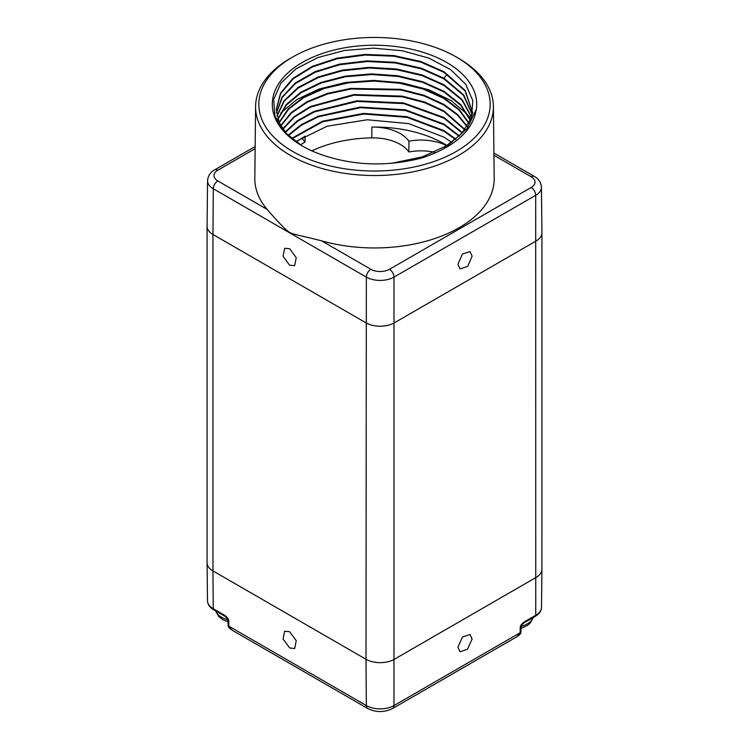<?xml version="1.0" encoding="UTF-8"?>
<svg xmlns="http://www.w3.org/2000/svg" width="749" height="749" viewBox="0 0 749 749"><rect width="100%" height="100%" fill="white"/><g stroke="black" fill="none" stroke-linecap="round" stroke-linejoin="round"><path stroke-width="1.12" d="M292.709 57.008L290.415 58.338A118.913 68.655 0 0 0 255.587 106.452L254.819 178.421A119.681 69.095 0 0 0 267.178 209.43C279.021 223.136 286.577 230.832 289.835 232.518C294.104 234.643 298.701 235.036 321.527 240.813A119.681 69.095 0 0 0 494.181 178.421L493.413 106.452A118.913 68.655 0 0 0 458.585 58.338A118.913 68.655 0 0 0 458.585 58.328L456.291 57.008A115.674 66.783 0 0 0 292.709 57.008A115.674 66.783 0 0 0 292.709 151.457A115.674 66.783 0 0 0 456.291 151.457A115.674 66.783 0 0 0 456.291 57.008L458.585 58.338M228.061 619.957A2.406 1.386 -0.9 0 0 228.061 619.966A2.406 1.386 -0.9 0 0 228.763 620.93C228.866 619.339 227.509 617.476 224.709 615.341L213.24 608.722A19.633 11.338 180 0 1 207.492 600.773L207.08 562.799A20.045 11.572 0 0 0 212.95 570.907L212.95 234.484L365.999 322.838A20.045 11.572 0 0 0 394.339 322.838L536.05 241.028A20.045 11.572 0 0 0 541.92 232.845A20.045 11.572 0 0 0 541.92 232.78L541.433 187.241C540.844 180.266 536.031 177.307 534.374 176.436L493.909 153.077M289.723 647.997L294.713 648.503L296.229 640.657L289.601 631.707L284.611 631.201L283.094 639.047L289.723 647.997M289.704 248.752L284.676 248.265L283.028 256.186L289.573 265.183L294.61 265.67L296.248 257.75L289.704 248.752M255.587 106.452A118.913 68.655 0 0 0 290.415 155.427A118.913 68.655 0 0 0 420.348 170.22A118.913 68.655 0 0 0 493.413 106.452M476.327 109.298C472.862 130.794 454.718 147.01 421.921 157.964C387.289 166.849 353.893 165.782 321.742 154.771A102.21 59.012 180 0 1 302.231 145.961A102.21 59.012 180 0 1 339.484 48.797A102.21 59.012 180 0 1 476.327 109.298L467.226 128.472L448.511 144.875L422.286 156.869L391.437 163.338M472.385 114.513L463.65 94.898L443.932 78.214L421.425 68.206L395.069 62.27L367.029 60.875L339.606 64.114L315.039 71.689L295.34 82.961L282.12 96.986L276.475 112.575M472.694 113.08L465.223 90.47L443.932 71.67L420.788 61.455L393.656 55.538L364.875 54.415L336.919 58.15L312.202 66.399L292.85 78.42L280.529 93.157L276.306 109.307L279.124 122.555L287.447 135.035M444.597 147.207L461.787 133.584L471.486 117.63L472.834 100.694L465.691 84.234L450.636 69.638L428.962 58.16L402.503 50.792L373.526 48.151L344.512 50.464L317.941 57.533L296.117 68.749L280.912 83.148L273.647 99.486L274.967 116.367L284.789 132.33L302.287 145.989M472.694 112.902L465.12 90.975L443.932 72.325L420.854 62.13L393.796 56.212L365.091 55.061L337.19 58.75L312.483 66.923L293.093 78.87L280.678 93.531L276.306 109.635M276.512 112.902L282.298 97.37L295.593 83.42L315.32 72.222L339.877 64.714L367.244 61.521L395.21 62.944L421.49 68.88L443.932 78.87L463.5 95.366L472.329 114.747M469.089 123.248L459.296 109.616L443.932 97.857L423.335 88.485L399.339 82.54L373.601 80.424L347.929 82.259L324.111 87.905L303.804 96.939L288.431 108.717L279.059 122.396M470.531 120.158L460.775 104.626L443.932 91.303L422.698 81.716L397.906 75.771L371.392 73.879L345.102 76.164L320.984 82.446L300.808 92.221L286.062 104.766L277.842 119.128M471.636 117.19L462.208 99.692L443.932 84.759L422.062 74.956L396.483 69.011L369.201 67.363L342.33 70.116L317.96 77.044L297.99 87.567L283.965 100.853L276.98 115.852M279.199 122.724L288.683 109.111L304.122 97.407L324.429 88.448L348.219 82.867L373.826 81.079L399.479 83.214L423.4 89.159L443.932 98.503L459.137 110.112L468.93 123.566M462.517 132.77L443.932 117.49L403.748 102.95L356.88 100.797L314.028 111.395L297.287 120.786L285.013 132.217M465.101 129.577L443.932 110.946L424.646 102.023L402.25 96.134L353.809 94.571L310.404 106.527L294.02 116.732L282.626 128.94M467.282 126.394L457.723 114.634L443.932 104.401L423.99 95.254L400.79 89.328L350.832 88.391L327.369 93.41L307.006 101.705L291.08 112.696L280.641 125.673M280.847 112.874L297.035 99.402L319.13 89.009L345.429 82.512L373.938 80.415L402.494 82.914L428.924 89.824L451.207 100.656L467.657 114.606M468.631 115.758L471.027 118.922M285.285 132.545L297.634 121.198L314.411 111.891L357.189 101.424L403.908 103.634L443.932 118.145L462.227 133.097M459.483 135.981L443.932 124.034L405.303 109.803L360.091 107.07L317.951 116.32L300.929 124.868L287.888 135.457M288.225 135.766L301.332 125.27L318.381 116.807L360.428 107.697L405.471 110.487L443.932 124.69L459.146 136.309M300.377 144.857L305.068 142.029L301.847 138.041M451.872 142.432L443.932 137.123L408.692 123.622L367.225 119.774L327.088 126.225L295.565 141.692M455.954 139.202L443.932 130.579L406.969 116.694L363.583 113.389L322.36 121.226L291.436 138.556M305.068 142.029L305.068 136.14L296.014 142.01M447.181 145.634A98.194 56.69 0 0 0 443.932 143.668A98.194 56.69 0 0 0 371.86 127.087A38.714 22.358 180 0 1 408.888 141.187A38.714 22.358 180 0 1 446.956 145.774M434.532 152.244A38.714 22.358 0 0 0 408.888 151.981A38.714 22.358 0 0 0 371.86 137.882A98.194 56.69 0 0 0 311.902 150.877M291.82 138.874L322.81 121.722L363.939 114.026L407.138 117.387L443.932 131.234L455.57 139.529M280.828 126.001L291.361 113.099L307.333 102.182L327.697 93.962L351.122 89.009L400.93 90.002L424.056 95.928L443.932 105.057L457.564 115.131L467.086 126.712M282.841 129.268L294.329 117.134L310.751 107.004L354.108 95.189L402.4 96.808L424.711 102.707L443.932 111.601L464.867 129.895M277.055 116.179L284.161 101.246L298.261 88.026L318.259 77.578L342.602 70.724L369.426 68.019L396.633 69.685L422.127 75.63L443.932 85.414L462.067 100.179L471.542 117.471M277.945 119.447L286.287 105.16L301.098 92.689L321.293 82.989L345.383 76.773L371.607 74.535L398.047 76.445L422.764 82.39L443.932 91.958L460.635 105.122L470.409 120.467M408.888 151.981L408.888 141.187M228.136 625.228A2.406 1.367 -1.5 0 0 228.136 625.256L227.893 619.367L225.206 616.427A2.406 1.386 -60 0 1 224.709 615.341M535.263 616.352A2.406 1.386 -120 0 0 535.76 615.266A19.633 11.338 180 0 0 541.508 607.317C541.396 610.922 539.308 613.927 535.263 616.352L523.794 622.971L521.238 625.621L520.864 631.8A2.406 1.367 -178.5 0 1 520.864 631.8A2.406 1.367 -178.5 0 1 520.162 632.736L516.829 636.781L392.663 708.47C384.331 712.571 376.007 712.571 367.675 708.47L232.171 630.237L228.838 626.192L228.763 620.93M516.829 636.781L516.829 636.781C519.787 634.974 521.135 633.317 520.864 631.8M520.939 626.51A2.406 1.386 -179.1 0 1 520.237 627.475L520.162 632.708L393.983 705.577A19.54 11.282 180 0 1 366.345 705.577L228.838 626.192A2.406 1.367 -1.5 0 1 228.136 625.256L228.136 625.256C228.024 626.735 229.363 628.402 232.171 630.237M523.794 622.971A2.406 1.386 -120 0 0 524.291 621.885C521.491 624.02 520.134 625.883 520.237 627.475M472.095 639.028L470.063 634.469L462.451 637.053L457.92 647.211L459.952 651.78L467.554 649.186L472.095 639.028M457.948 264.331L460.064 268.947L467.694 266.372L472.113 256.149L469.998 251.542L462.367 254.108L457.948 264.331M321.527 240.813L370.877 269.303A13.145 7.584 0 0 0 389.461 269.303L531.172 187.484A13.145 7.584 0 0 0 531.172 176.755L493.928 155.258M255.137 148.677L217.828 170.21A13.145 7.584 0 0 0 217.828 180.94A6.413 3.698 120 0 0 213.296 188.748L212.95 234.484A20.045 11.572 0 0 1 207.08 226.301A20.045 11.572 0 0 1 207.08 226.226L207.567 180.696A19.558 11.291 0 0 0 213.296 188.748L366.345 277.111L365.999 659.27L212.95 570.907L213.24 608.722A2.406 1.386 -60 0 0 213.737 609.808C209.692 607.383 207.604 604.377 207.492 600.773M370.877 269.303A6.413 3.698 120 0 0 366.345 277.111A19.558 11.291 0 0 0 393.993 277.111L393.983 705.577A6.413 3.698 -120 0 1 392.663 708.47M217.828 180.94L267.178 209.43M217.828 170.21A6.413 3.698 -120 0 0 214.626 169.892C213.044 170.725 208.185 173.656 207.567 180.696M207.08 226.301L207.08 562.724A20.045 11.572 0 0 0 207.08 562.799M367.675 708.47A6.413 3.698 -60 0 1 366.345 705.577L365.999 659.27A20.045 11.572 0 0 0 394.339 659.27L536.05 577.451A20.045 11.572 0 0 0 541.92 569.343A20.045 11.572 0 0 0 541.92 569.268L541.92 232.845M389.461 269.303A6.413 3.698 60 0 1 393.993 277.111L535.704 195.292A19.558 11.291 0 0 0 541.433 187.241M531.172 187.484A6.413 3.698 60 0 1 535.704 195.292L535.76 615.266L524.291 621.885M531.172 176.755A6.413 3.698 -60 0 1 534.374 176.436M443.932 78.214L447.097 74.282M371.86 137.882L371.86 127.087M228.136 625.2A2.406 1.386 -0.9 0 0 228.838 626.164M520.864 631.744A2.406 1.386 -179.1 0 1 520.162 632.708L520.162 632.736M533.241 617.513A22.292 12.873 180 0 1 520.948 626.464M228.052 619.91A22.292 12.873 180 0 1 221.788 617.373A22.292 12.873 180 0 1 215.759 610.969M255.166 146.495L214.626 169.892M225.206 616.427L213.737 609.808M541.508 607.317L541.92 569.343M533.428 617.41L530.123 623.205L527.305 625.527L520.911 628.486M228.089 621.942L222.846 619.704L218.652 616.418L215.572 610.866"/></g></svg>
